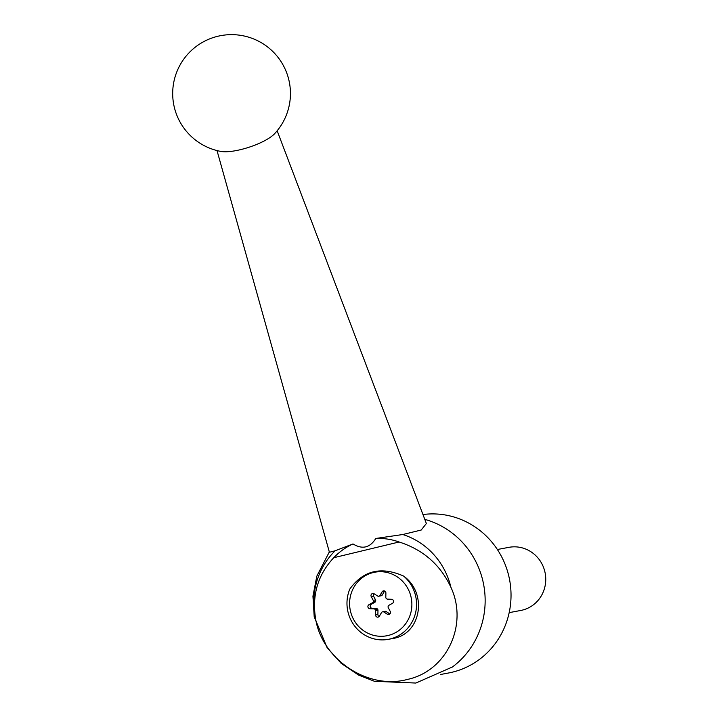 <?xml version="1.0" encoding="UTF-8"?>
<svg xmlns="http://www.w3.org/2000/svg" width="719" height="719" viewBox="0 0 719 719"><rect width="100%" height="100%" fill="white"/><g stroke="black" fill="none" stroke-linecap="round" stroke-linejoin="round"><path stroke-width="1.08" d="M388.404 639.326L392.592 638.544C420.867 634.562 428.12 593.633 403.656 576.099C381.214 566.141 363.266 570.455 349.82 589.041A36.13 34.746 79.4 0 0 347.978 611.932A36.13 34.746 79.4 0 0 388.404 639.326A36.13 34.746 79.4 0 0 415.519 613.037A36.13 34.746 79.4 0 0 403.656 576.099M277.157 130.777L426.367 523.513L421.208 530.029L402.793 534.523A72.251 69.482 79.4 0 1 450.903 587.27C440.379 564.766 423.114 549.676 399.108 541.991L333.751 557.71C317.654 574.948 311.669 595.638 315.767 619.76A72.251 69.482 79.4 0 1 335.108 550.799L329.41 552.264L217.012 150.568M450.903 587.27C468.321 624.425 447.209 670.98 407.349 679.455C368.056 690.069 322.651 659.629 315.767 619.76M424.803 519.37L424.794 519.37A82.964 79.782 79.4 0 1 483.689 584.781A82.964 79.782 79.4 0 1 452.35 667.034M220.985 151.439A31.573 8.727 -18.2 0 0 240.559 149.642A31.573 8.727 -18.2 0 0 274.478 133.833A58.877 58.877 0 0 0 262.992 43.733A58.877 58.877 0 0 0 176.712 72.134A58.877 58.877 0 0 0 220.985 151.439M335.108 550.799L352.984 543.941C362.367 549.64 369.961 547.815 375.785 538.468L402.793 534.523M333.751 557.71A65.95 63.416 79.4 0 1 352.984 543.941M375.785 538.468A65.95 63.416 79.4 0 1 399.108 541.991M350.495 611.276A32.346 31.106 79.4 0 1 389.419 573.115A32.346 31.106 79.4 0 1 402.298 627.624A32.346 31.106 79.4 0 1 350.495 611.276M373.88 593.642A2.139 2.058 -100.6 0 0 373.556 596.159L375.525 599.898A1.609 1.546 -100.6 0 1 375.651 601.138A8.026 7.72 -100.6 0 0 375.597 601.318A1.609 1.546 -100.6 0 1 374.851 602.288L371.274 604.275A2.139 2.058 -100.6 0 0 372.217 608.301L376.307 608.445A1.609 1.546 -100.6 0 1 377.403 608.975A8.026 7.72 -100.6 0 0 377.529 609.11A1.609 1.546 -100.6 0 1 377.978 610.269L375.669 610.71L375.579 614.943A2.139 2.058 -100.6 0 0 379.407 616.147L381.528 612.552A1.609 1.546 -100.6 0 1 382.499 611.833A8.026 7.72 -100.6 0 0 382.67 611.797A1.609 1.546 -100.6 0 1 382.769 611.77L385.078 611.339A1.609 1.546 -100.6 0 0 384.98 611.366M375.669 610.71A1.609 1.546 -100.6 0 0 375.228 609.541A8.026 7.72 -100.6 0 1 375.093 609.406A1.609 1.546 -100.6 0 0 373.997 608.885L369.917 608.732A2.139 2.058 -100.6 0 1 368.964 604.706L372.541 602.72A1.609 1.546 -100.6 0 0 373.287 601.749A8.026 7.72 -100.6 0 1 373.341 601.569A1.609 1.546 -100.6 0 0 373.215 600.329L371.247 596.59A2.139 2.058 -100.6 0 1 374.114 593.768L377.619 596.015A1.609 1.546 -100.6 0 0 378.805 596.213A8.026 7.72 79.4 0 1 378.976 596.168A1.609 1.546 -100.6 0 0 379.956 595.458L382.068 591.854A2.139 2.058 -100.6 0 1 385.896 593.067L385.806 597.3A1.609 1.546 -100.6 0 0 386.256 598.469A8.026 7.72 -100.6 0 1 386.382 598.603A1.609 1.546 -100.6 0 0 387.478 599.125L391.567 599.278A2.139 2.058 -100.6 0 1 392.511 603.295L388.934 605.29A1.609 1.546 -100.6 0 0 388.188 606.252A8.026 7.72 -100.6 0 1 388.134 606.441A1.609 1.546 -100.6 0 0 388.26 607.681L390.237 611.42A2.139 2.058 -100.6 0 1 387.361 614.242L383.865 611.995A1.609 1.546 -100.6 0 0 382.769 611.77M377.978 610.269L377.888 614.511A2.139 2.058 -100.6 0 0 379.12 616.534M389.905 613.936A2.139 2.058 -100.6 0 1 389.671 613.81L386.166 611.563A1.609 1.546 -100.6 0 0 385.078 611.339M384.665 591.045A2.139 2.058 -100.6 0 0 384.377 591.422L382.256 595.017L379.956 595.458M380.926 595.817A1.609 1.546 -100.6 0 0 381.115 595.781A8.026 7.72 -100.6 0 1 381.286 595.736A1.609 1.546 -100.6 0 0 382.256 595.017M422.961 514.534A80.285 77.203 79.4 0 1 509.969 581.959A80.285 77.203 79.4 0 1 448.494 673.002L440.388 674.521M497.359 549.505L508.926 547.339A32.112 30.881 79.4 0 1 545.182 573.223A32.112 30.881 79.4 0 1 520.736 610.467L509.178 612.633M377.529 609.11L375.228 609.541M377.403 608.975L375.093 609.406M376.307 608.445L373.997 608.885M372.217 608.301L369.917 608.732M371.274 604.275L368.964 604.706M374.851 602.288L372.541 602.72M375.597 601.318L373.287 601.749M375.651 601.138L373.341 601.569M375.525 599.898L373.215 600.329M373.556 596.159L371.247 596.59M381.115 595.781L378.805 596.213M381.286 595.736L378.976 596.168M384.377 591.422L382.068 591.854M389.671 613.81L387.361 614.242M386.166 611.563L383.865 611.995M377.888 614.511L375.579 614.943M329.32 551.949L316.818 576.153L312.945 596.195L314.203 616.731L327.055 647.531L341.21 663.394L358.664 675.123L374.482 681.306L415.852 683.05L452.431 666.971M378.715 596.231L381.016 595.799"/></g></svg>
